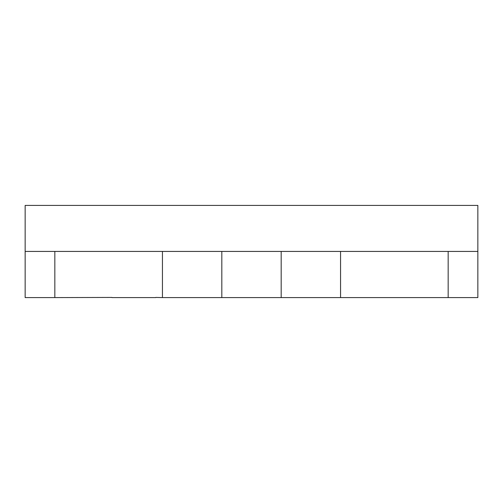 <?xml version="1.0" encoding="UTF-8"?>
<svg xmlns="http://www.w3.org/2000/svg" width="503" height="503" viewBox="0 0 503 503"><rect width="100%" height="100%" fill="white"/><g stroke="black" fill="none" stroke-linecap="round" stroke-linejoin="round"><path stroke-width="0.75" d="M340.556 297.587L448.167 297.587L448.167 251.425L340.556 251.425L340.556 297.587L281.183 297.587L281.183 251.425L221.817 251.425L221.817 297.587L162.444 297.587L162.444 251.425L54.833 251.425L54.833 297.587L25.15 297.587L25.15 251.425L477.85 251.425L477.85 297.436M221.817 297.587L281.183 297.587M111.98 297.436L54.833 297.587M477.85 297.587L448.167 297.587M162.444 297.587L155.767 297.436M155.767 297.587L111.98 297.587M477.85 251.425L477.85 205.413L25.15 205.413L25.15 251.425"/></g></svg>
